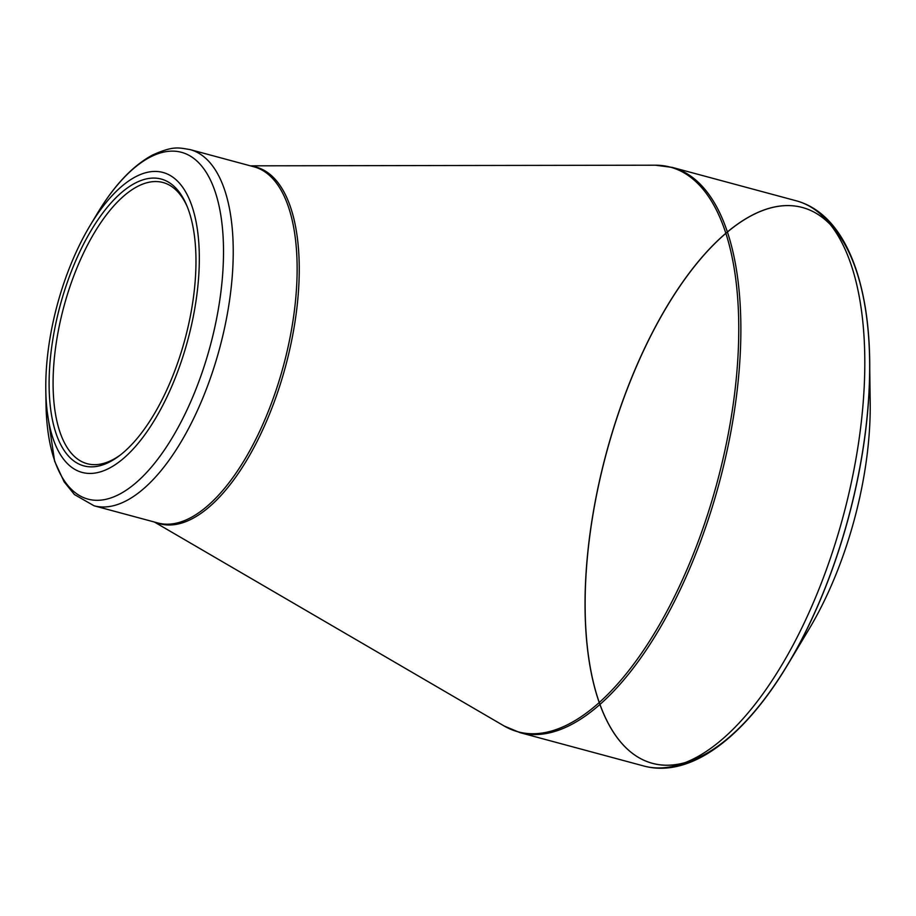 <?xml version="1.0" encoding="UTF-8"?>
<svg xmlns="http://www.w3.org/2000/svg" width="916" height="916" viewBox="0 0 916 916"><rect width="100%" height="100%" fill="white"/><g stroke="black" fill="none" stroke-linecap="round" stroke-linejoin="round"><path stroke-width="1.37" d="M870.2 402.101A215.031 93.592 105.1 0 1 809.034 629.143L787.76 664.627A287.842 125.274 105.1 0 1 585.656 581.878A287.842 125.274 105.1 0 1 808.805 209.661A287.842 125.274 105.1 0 1 787.749 664.638A287.842 125.274 105.1 0 0 848.308 518.216A287.842 125.274 105.1 0 0 869.628 360.721A287.842 125.274 105.1 0 1 659.268 764.7A287.842 125.274 105.1 0 1 653.314 330.756A287.842 125.274 105.1 0 1 869.628 360.721L870.2 402.101M57.307 304.707A155.331 67.601 105.1 0 1 89.986 225.702A155.331 67.601 105.1 0 1 195.887 220.859A155.331 67.601 105.1 0 1 134.938 447.088A155.331 67.601 105.1 0 1 45.8 389.701A155.331 67.601 105.1 0 1 57.307 304.707M184.94 339.367A148.529 64.647 105.1 0 1 118.897 456.099A148.529 64.647 105.1 0 1 60.124 305.612A148.529 64.647 105.1 0 1 186.555 205.012A148.529 64.647 105.1 0 1 184.94 339.367M187.185 206.524A145.621 63.376 -74.9 0 0 162.968 182.502A145.621 63.376 -74.9 0 0 63.914 306.505A145.621 63.376 -74.9 0 0 87.203 463.714A145.621 63.376 -74.9 0 0 120.202 455.103M154.403 522.04L504.235 726.033A292.422 127.278 -74.9 0 0 717.01 482.846A292.422 127.278 -74.9 0 0 655.329 165.201L672.31 167.41A292.696 127.393 105.1 0 1 719.106 483.408A292.696 127.393 105.1 0 1 520.025 732.651L643.948 766.039A292.696 127.393 -74.9 0 0 843.041 516.796A292.696 127.393 -74.9 0 0 796.244 200.799C842.995 213.508 868.62 276.495 869.628 360.721M251.694 166.185A184.723 80.402 105.1 0 1 285.552 366.343A184.723 80.402 105.1 0 1 155.72 522.395M219.519 348.71A184.459 80.276 105.1 0 1 94.05 505.781L157.953 522.99A184.459 80.276 -74.9 0 0 283.456 365.782A184.459 80.276 -74.9 0 0 253.927 166.792L190.024 149.571A184.459 80.276 105.1 0 1 219.519 348.71M45.8 389.701L45.995 403.498A179.605 78.169 -74.9 0 0 111.443 497.731A179.605 78.169 -74.9 0 0 210.165 346.191A179.605 78.169 -74.9 0 0 201.062 165.327A179.605 78.169 -74.9 0 0 97.085 213.863C114.053 185.536 132.465 165.956 152.342 155.136C173.731 145.449 178.654 147.831 190.024 149.571M672.31 167.41L796.244 200.799M250.377 165.83L655.329 165.201M89.986 225.702L97.085 213.863M94.05 505.781L74.414 494.548L64.143 481.85L54.605 461.172L45.995 403.498M520.025 732.651L504.235 726.033M643.948 766.039C690.767 778.543 744.559 736.956 787.749 664.638"/></g></svg>
